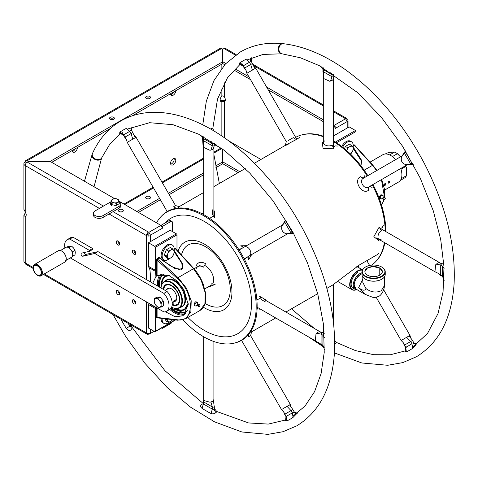 <?xml version="1.0" encoding="UTF-8"?>
<svg xmlns="http://www.w3.org/2000/svg" width="478" height="478" viewBox="0 0 478 478"><rect width="100%" height="100%" fill="white"/><g stroke="black" fill="none" stroke-linecap="round" stroke-linejoin="round"><path stroke-width="0.72" d="M179.74 299.598A11.353 6.555 60 0 1 177.392 304.647A11.353 6.555 60 0 1 173.353 304.803L173.15 304.683A11.072 6.393 -120 0 0 179.328 298.427A11.072 6.393 -120 0 0 171.477 285.826A11.072 6.393 -120 0 0 163.751 289.596M173.15 304.683L173.15 302.174M174.082 301.642A7.379 4.26 -120 0 0 175.235 292.775A7.379 4.26 -120 0 0 166.983 289.345M163.733 289.584A11.353 6.555 60 0 1 166.057 284.966M179.148 301.457L179.579 301.206M176.597 299.336L173.353 301.212M356.134 289.835A11.215 6.477 -60 0 1 352.023 289.692A11.215 6.477 -60 0 1 350.302 280.706A11.215 6.477 -60 0 1 357.628 270.823A11.215 6.477 -60 0 1 362.449 269.927M356.038 289.811A10.928 6.31 -60 0 1 350.153 283.49A10.928 6.31 -60 0 1 357.831 271.175A10.928 6.31 -60 0 1 362.306 270.237M357.831 272.388A9.441 5.449 120 0 0 351.414 281.656A9.441 5.449 120 0 0 354.264 288.67M203.67 212.901L202.134 213.791M209.669 218.368L213.397 215.996M243.422 247.508L238.886 249.671M244.389 259.207L248.53 256.363M260.63 298.015L256.877 299.963M257.098 308.71L258.407 307.957M379 252.97L377.279 254.643L359.414 264.955L332.491 285.157L326.862 288.407M383.308 225.449L382.209 227.606L380.171 228.783M368.466 187.513L370.086 186.575L372.069 187.412M364.923 174.99L364.648 177.129L363.035 178.067M333.124 147.087L335.168 145.91L337.582 146.035M296.085 139.421L299.981 137.347M203.025 214.269L203.67 213.893M238.964 249.791L242.693 247.933M247.789 256.788L244.324 259.082M257.54 307.462L257.128 307.701M369.9 186.683L368.466 187.406M363.119 178.109L364.128 177.529M281.948 53.823A5.109 3.854 -84.3 0 1 281.673 53.805A5.109 3.854 -84.3 0 1 278.333 49.604A5.109 3.854 -84.3 0 1 280.795 44.072A5.109 3.854 -84.3 0 1 282.677 43.635A5.109 3.854 -84.3 0 1 282.988 43.683M412.52 347.195L427.493 333.501L438.039 313.526L443.064 291.837L443.99 266.849L440.71 239.526L433.319 210.912L420.156 177.936L402.566 146.25L381.396 117.361L357.658 92.642L319.292 65.641L300.304 57.742L282.223 53.865A5.109 3.848 -83.9 0 1 278.925 49.652A5.109 3.848 -83.9 0 1 281.399 44.131A5.109 3.848 -83.9 0 1 283.299 43.701C310.228 46.952 337.295 60.736 364.505 85.054C388.327 106.725 408.355 133.009 424.584 163.906C445.986 205.767 455.827 245.62 454.1 283.472C451.818 318.288 439.258 342.72 416.422 356.761L402.763 362.617L387.7 365.282L361.792 362.969L334.439 352.907M241.689 63.168L246.098 70.499L244.342 68.193L252.486 63.49M247.006 73.206L255.712 68.181L253.675 66.125L250.651 60.156M216.325 145.402L214.742 145.103L214.497 143.412M222.999 149.375L216.779 145.784L215.805 144.278M324.126 331.893L323.313 330.298L323.313 323.128M324.221 333.459L322.877 332.407L323.415 330.884M383.667 289.799L409.981 335.383L401.269 340.414M409.216 335.825L412.496 340.485L404.286 345.224L405.631 347.554M440.519 263.276L438.774 262.679L437.507 263.145L435.643 264.818L434.95 271.743L438.075 273.279L442.646 276.69M443.871 264.591L441.959 263.521L440.722 264.812L440.698 275.167L442.479 276.194L444.092 278.949M402.243 155.971L401.502 157.083C400.66 160.943 402.118 163.47 405.882 164.671L407.214 164.587M405.529 151.323L404.394 152.129L404.472 153.277L410.829 164.235L411.618 164.641L412.884 164.068M363.388 178.246C358.572 180.427 364.206 190.19 368.484 187.107L368.317 190.459C361.541 194.94 353.14 180.337 360.406 176.711L363.388 178.246L402.362 155.744M368.484 187.107L407.477 164.593M322.877 69.238L323.044 71.557L332.198 76.844C333.548 77.006 334.08 76.701 333.799 75.924M323.463 77.663L323.313 78.38L329.659 81.236L332.031 80.465L333.07 79.599L333.429 77.789M333.07 79.599L333.967 76.271L333.967 74.221M295.655 137.371A74.377 42.942 60 0 1 302.036 134.838L302.921 134.617A74.12 42.793 60 0 1 323.313 136.218M333.53 140.98A74.12 42.793 60 0 1 367.851 175.671M372.96 184.52A74.12 42.793 60 0 1 385.848 231.591M384.856 242.824A74.12 42.793 60 0 1 376.049 261.281L375.415 261.938A74.377 42.942 60 0 1 371.663 265.147M302.036 134.838A74.377 42.942 60 0 1 323.313 136.738M333.53 141.679A74.377 42.942 60 0 1 367.2 176.047M372.308 184.896A74.377 42.942 60 0 1 385.238 231.238M384.408 242.561A74.377 42.942 60 0 1 375.415 261.938M251.111 61.375L250.609 61.07L250.687 58.131M250.609 61.07L249.462 62.325L245.907 59.35A166.936 96.383 60 0 0 239.55 63.024L243.266 65.904L243.254 65.319M252.408 70.087L250.723 64.506L249.462 62.325A162.58 93.867 -120 0 0 243.266 65.904M243.063 65.898L239.227 64.195L239.55 63.024M406.228 347.602L405.732 347.297L406.366 351.957L405.189 351.653L405.637 347.476M376.18 297.274L401.132 340.491L403.169 342.553L405.732 347.297A162.58 93.867 -120 0 0 411.928 343.724L412.723 348.289A166.936 96.383 60 0 1 406.366 351.957M413.59 343.353L416.171 344.757L412.723 348.289M412.167 163.524L411.928 163.279L412.723 163.01M406.676 164.677L410.668 164.002L411.928 163.279A162.58 93.867 -120 0 0 405.732 152.548L406.366 151.992M401.896 156.39L404.472 153.277L405.732 152.548L405.637 152.183M212.13 129.908L211.407 128.594L212.704 128.134L213.738 130.858M210.619 129.036L211.407 128.594M334.731 342.266L335.508 343.545L334.731 344.011M334.714 340.396L336.554 342.654L335.508 343.545M442.813 276.768L442.479 276.194A162.58 93.867 -120 0 0 442.479 266.085M436.235 264.143L440.698 265.051L442.479 266.079L444.092 268.564M333.626 74.269L331.977 74.688L330.633 72.047M330.537 81.063L331.977 76.743L331.977 74.688A162.58 93.867 -120 0 0 323.218 69.633L321.64 66.854M323.218 69.633L320.284 66.018M112.999 314.566L125.702 336.5L145.228 363.621L167.067 387.443L190.429 407.089L214.502 421.829L241.874 431.975L267.889 434.365L283.048 431.712L296.784 425.838C319.507 411.869 332.061 387.598 334.433 353.015C336.297 313.018 325.44 271.092 301.869 227.229C277.138 181.837 240.004 143.275 203.09 124.997C184.639 115.772 167.055 111.577 150.337 112.414C139.51 113.035 129.657 115.891 120.779 120.982C108.458 128.194 99.03 139.014 92.481 153.45A5.109 3.854 24.3 0 0 94.453 158.439A5.109 3.854 24.3 0 0 100.476 159.078A5.109 3.854 24.3 0 0 101.796 157.662L109.91 143.986L120.295 133.565M92.368 153.737A5.109 3.848 23.9 0 0 92.23 154.018A5.109 3.848 23.9 0 0 94.226 158.983A5.109 3.848 23.9 0 0 100.243 159.598A5.109 3.848 23.9 0 0 101.569 158.164A5.109 3.848 23.9 0 0 101.671 157.907M127.596 142.145L135.931 137.335M122.051 132.239L126.461 139.57L124.704 137.264L132.848 132.561M203.825 146.734L203.67 147.451L210.015 150.313L212.393 149.536L213.433 148.67L213.791 146.86M203.24 138.309L203.407 140.634L212.561 145.915C213.911 146.083 214.443 145.772 214.162 144.995M213.433 148.67L214.329 145.342L214.329 143.298M282.6 225.042L281.865 226.154C281.088 229.978 282.546 232.505 286.244 233.742L287.577 233.658M285.892 220.394L284.757 221.206L284.834 222.348L291.192 233.306L291.98 233.712L293.247 233.139M244.204 258.855L287.834 233.664M239.096 250.006L282.725 224.815M324.233 333.662L322.321 332.592L321.085 333.883L321.085 344.453L323.009 345.761M320.881 332.347L319.137 331.75L317.864 332.216L316.006 333.889L315.313 340.814L322.841 345.265L324.442 347.996M290.194 404.537L289.578 404.896L292.859 409.556L284.649 414.295L285.993 416.625M289.578 404.896L281.865 409.347M213.893 341.531L213.893 399.369L213.433 400.594L214.162 406.186C214.443 406.963 213.911 407.274 212.561 407.113L203.407 401.825L203.777 399.961M213.433 400.594L212.393 401.454L210.015 402.231L204.16 400.624L203.67 399.369L203.67 336.769M214.317 406.449L214.329 410.088M132.597 325.882L131.247 325.649L130.721 324.801M205.098 303.494A34.918 20.16 -120 0 0 223.029 305.502A34.918 20.16 60 0 0 223.029 265.182A34.918 20.16 60 0 0 188.111 245.023A34.918 20.16 -120 0 0 181.497 255.031M212.549 284.022A11.442 6.602 -120 0 0 211.288 271.964A11.442 6.602 -120 0 0 204.554 265.409M203.419 307.264A39.029 22.532 -120 0 0 223.883 309.762A39.029 22.532 60 0 0 223.883 264.692A39.029 22.532 60 0 0 184.849 242.161A39.029 22.532 -120 0 0 178.031 251.219M182.99 319.872A74.12 42.793 -120 0 0 234.28 343.126A74.12 42.793 -120 0 0 240.828 340.497A74.12 42.793 60 0 0 240.828 254.905A74.12 42.793 60 0 0 166.708 212.113A74.12 42.793 -120 0 0 161.152 216.468A74.12 42.793 -120 0 0 156.515 222.838M161.152 216.468L161.791 215.811A74.377 42.942 -120 0 1 167.366 211.437A74.377 42.942 60 0 1 241.743 254.38A74.377 42.942 60 0 1 241.743 340.264A74.377 42.942 -120 0 1 235.17 342.905L234.28 343.126M123.629 134.975L119.906 132.095A166.936 96.383 60 0 1 126.27 128.427L129.825 131.396A162.58 93.867 -120 0 0 123.629 134.975L123.617 134.39M123.432 134.969L119.584 133.266L119.906 132.095M131.468 130.446L130.972 130.141L131.05 127.202M130.972 130.141L129.825 131.396L131.086 133.577L132.77 139.158M293.617 233.437L292.291 232.35A162.58 93.867 -120 0 0 286.095 221.619L286.728 221.063M282.259 225.461L284.834 222.348L286.095 221.619L285.814 219.928M287.039 233.754L291.03 233.073L292.906 232.141M286.591 416.679L286.095 416.374A162.58 93.867 -120 0 0 292.291 412.795L293.086 417.36A166.936 96.383 60 0 1 286.728 421.034L285.551 420.724L285.999 416.547M287.039 406.36L291.03 410.614L292.291 412.795L293.952 412.43L296.533 413.829L293.086 417.36M241.545 340.378L281.494 409.562L283.532 411.624L286.095 416.374L286.728 421.034M128.11 323.289A162.58 93.867 -120 0 0 129.825 326.151L126.27 328.392A166.936 96.383 60 0 1 120.868 319.107M131.277 325.118L129.825 326.151L130.972 326.833L131.05 329.862C129.43 330.907 127.841 330.418 126.27 328.392M131.677 326.426L131.988 328.237L131.05 329.862M213.983 143.34L212.34 143.758A162.58 93.867 -120 0 0 203.58 138.704L202.003 135.925M203.58 138.704L200.646 135.095M210.9 150.134L212.34 145.82L212.34 143.758L211.025 141.183M316.597 333.214L321.061 334.122L322.841 335.15L324.454 337.635M322.841 335.15L324.024 333.937M323.176 345.839L322.841 345.265A162.58 93.867 -120 0 0 322.841 335.156M203.843 400.128L203.58 404.006A162.58 93.867 -120 0 0 212.34 409.066L210.995 413.53A166.936 96.383 60 0 1 202.003 408.337C200.264 406.856 200.163 405.559 201.698 404.436L203.58 403.474L202.003 408.337M210.9 402.058L212.34 407.011L212.34 409.066L213.983 409.485L215.871 412.622C214.473 413.829 212.847 414.133 210.995 413.53M214.138 408.254L216.91 411.725L215.871 412.622M203.742 403.39L201.937 404.316M211.192 283.789L215.106 284.464L206.998 287.583M195.98 267.656L196.04 266.061C197.755 262.058 200.933 261.257 205.57 263.653L203.562 267.13C199.852 265.212 197.306 265.852 195.932 269.06M250.335 332.168L251.613 331.714L250.621 335.664L248.715 336.673L248.614 334.451M288.198 140.568L293.319 137.64L296.312 139.564C289.065 143.197 280.616 148.025 288.359 144.105M324.46 141.076L324.807 140.861C319.818 143.203 327.8 147.822 332.031 145.055L334.026 148.783L323.11 148.586L322.244 142.635L323.313 141.882M379.717 239.854L378.498 240.416L373.844 236.676L379.162 227.152L381.384 230.743C376.855 233.043 376.849 242.226 381.36 239.078L380.984 239.275M176.203 208.336L173.681 206.717L175.504 205.558L136.075 137.252L134.037 135.196L130.99 129.185M175.504 205.558L179.423 206.675L177.475 208.157M213.893 210.702L214.389 210.989L214.389 217.854L212.393 214.126L212.393 209.842M203.67 210.989L203.174 211.342L203.67 211.079M251.703 254.529L248.68 259.53L248.847 256.178C253.788 253.938 248.178 244.162 243.75 247.323L240.769 245.782L246.606 245.674M259.972 308.866L259.494 309.164L260.05 308.908M265.433 301.935L261.741 299.814L259.518 296.229L265.433 299.616L265.433 300.22M224.774 101.408L224.361 101.647A3.693 2.133 -120 0 0 224.576 101.551A3.693 2.133 -120 0 0 225.341 99.86A3.693 2.133 -120 0 0 224.361 96.938C223.292 95.534 222.216 95.534 221.147 96.938A3.693 2.133 120 0 0 220.167 99.86A3.693 2.133 120 0 0 220.932 101.551A3.693 2.133 120 0 0 221.147 101.647L221.165 101.659M222.252 48.935A4.541 2.623 180 0 1 223.256 48.935M220.286 100.697L225.222 100.697M236.15 54.612L225.377 48.392A2.838 1.637 120 0 0 223.961 48.529L222.897 49.144L222.897 61.823L225.831 63.52M333.53 125.696L335.168 126.64L335.168 128.498L347.207 121.543L347.207 122.004A2.838 1.637 0 0 0 348.038 120.844A2.838 1.637 0 0 0 347.207 119.685A2.838 1.637 120 0 0 346.622 118.389A2.838 1.637 120 0 0 345.2 118.526L345.606 118.759L333.53 125.732M347.207 119.685L346.407 120.151M335.168 126.64L333.53 127.584M238.146 172.618L222.897 163.811L222.897 161.958L239.753 171.686M222.897 161.958L222.897 149.315M219.946 148.664A2.838 1.637 -120 0 0 220.346 149.357M213.893 153.085L221.547 148.664A0.568 0.329 60 0 1 221.272 148.377M26.553 162.639L25.232 161.875A4.541 2.623 0 0 0 23.9 163.727L23.9 209.388L25.232 211.903A3.693 2.133 60 0 1 26.212 214.825A3.693 2.133 60 0 1 25.448 216.516A3.693 2.133 60 0 1 25.232 216.612L23.9 215.417L25.232 212.907A3.693 2.133 120 0 0 25.531 212.405M170.706 164.175A3.693 2.133 120 0 0 174.177 159.323A3.693 2.133 120 0 0 174.028 158.415M170.706 94.638A3.693 2.133 120 0 0 173.622 91.961M72.345 151.424A3.693 2.133 120 0 0 75.261 148.748M220.734 101.408L224.361 101.647L224.361 137.754M220.854 148.138L213.893 152.153M203.67 158.057L161.982 182.13M153.127 187.239L123.993 204.058M77.424 147.505L77.424 147.505A3.693 2.133 120 0 1 75.811 151.215A3.693 2.133 120 0 1 72.967 152.207A3.693 2.133 120 0 1 72.202 150.516L72.202 150.516M175.785 90.712L175.785 90.712A3.693 2.133 120 0 1 174.171 94.429A3.693 2.133 120 0 1 171.327 95.415A3.693 2.133 120 0 1 170.562 93.73L170.562 93.73M175.785 160.25A3.693 2.133 120 0 0 175.02 158.565A3.693 2.133 120 0 0 172.176 159.55A3.693 2.133 120 0 0 170.562 163.267A3.693 2.133 120 0 0 171.327 164.952A3.693 2.133 120 0 0 174.171 163.966A3.693 2.133 120 0 0 175.785 160.25M25.232 212.907L25.937 213.313M23.9 215.417L23.9 261.078A4.541 2.623 0 0 0 25.232 262.936L25.232 216.612L25.645 216.373M23.9 163.727A4.541 2.623 0 0 0 25.232 165.579A2.838 1.637 -60 0 1 27.24 162.108L28.298 161.492L50.262 161.492L28.298 161.492M134.031 250.299A2.414 1.392 -120 0 0 132.322 251.285A2.414 1.392 -120 0 0 134.031 254.242A2.414 1.392 -120 0 0 135.734 253.256A2.414 1.392 -120 0 0 134.031 250.299M134.031 299.903A2.414 1.392 -120 0 0 132.322 300.889A2.414 1.392 -120 0 0 134.031 303.841A2.414 1.392 -120 0 0 135.734 302.861A2.414 1.392 -120 0 0 134.031 299.903M117.97 241.031A2.414 1.392 -120 0 0 116.262 242.011A2.414 1.392 -120 0 0 117.97 244.969A2.414 1.392 -120 0 0 119.673 243.983A2.414 1.392 -120 0 0 117.97 241.031M117.97 290.63A2.414 1.392 -120 0 0 116.262 291.616A2.414 1.392 -120 0 0 117.97 294.573A2.414 1.392 -120 0 0 119.673 293.588A2.414 1.392 -120 0 0 117.97 290.63M162.532 226.309L160.925 225.383L148.885 232.338L148.479 232.105A2.838 1.637 120 0 0 146.477 235.582A2.838 1.637 0 0 0 150.486 235.582L150.486 235.116L162.532 228.161L162.532 226.309L170.562 221.673A2.838 1.637 120 0 1 171.984 221.535A2.838 1.637 120 0 1 172.57 222.832L172.57 231.639M171.984 221.535L170.377 220.609A2.838 1.637 -60 0 0 168.955 220.746L160.925 225.383L162.532 228.161L150.486 235.116L148.885 232.338L160.925 225.383L119.136 201.256M114.583 198.627L50.262 161.492M119.195 211.605A2.414 1.392 0 0 0 122.607 211.605A2.414 1.392 0 0 0 122.607 209.633A2.414 1.392 0 0 0 119.195 209.633A2.414 1.392 0 0 0 119.195 211.605M147.278 233.264L148.885 234.19L149.686 233.724L148.885 234.19L148.885 236.042M119.1 211.545A2.414 1.392 180 0 1 122.607 211.485A2.414 1.392 180 0 1 122.703 211.545M25.232 161.875A2.838 1.637 60 0 1 25.818 160.572A2.838 1.637 60 0 1 27.24 160.716L28.298 161.325M25.818 160.572L220.131 48.392A2.838 1.637 60 0 1 221.547 48.529L222.611 49.144L222.611 61.823L50.262 161.325M146.376 98.42A2.414 1.392 0 0 0 149.787 98.42A2.414 1.392 0 0 0 149.787 96.448A2.414 1.392 0 0 0 146.376 96.448A2.414 1.392 0 0 0 146.376 98.42M110.239 119.285A2.414 1.392 0 0 0 113.656 119.285A2.414 1.392 0 0 0 113.656 117.313A2.414 1.392 0 0 0 110.239 117.313A2.414 1.392 0 0 0 110.239 119.285M222.611 61.823L222.611 63.676L132.352 115.79M110.496 128.409L51.726 162.335M146.28 98.366A2.414 1.392 180 0 1 149.787 98.307A2.414 1.392 180 0 1 149.883 98.366M110.149 119.225A2.414 1.392 180 0 1 113.656 119.165A2.414 1.392 180 0 1 113.746 119.225M150.486 332.933A2.838 1.637 180 0 1 146.477 332.933A2.838 1.637 120 0 0 147.063 334.236A2.838 1.637 120 0 0 148.479 334.092L148.885 334.325L154.101 331.308L150.486 333.399L150.486 329.223M161.797 327.872L162.532 328.296L170.562 323.66A2.838 1.637 120 0 0 172.116 321.915M162.532 328.296L162.532 327.448M37.756 275.495L37.356 275.262L37.756 275.495A6.531 3.77 -120 0 0 41.018 275.818A6.531 3.77 -120 0 0 42.022 270.59A6.531 3.77 -120 0 0 37.756 264.836A6.531 3.77 -120 0 0 34.494 264.507A6.531 3.77 -120 0 0 33.137 267.501L25.232 262.936A2.838 1.637 120 0 0 25.818 264.232L33.161 268.475M138.447 212.405L160.357 199.756M169.206 194.642L203.67 174.745M215.865 167.706L222.611 163.811L222.611 149.273L221.547 148.664M146.28 198.495A2.414 1.392 180 0 1 149.787 198.442A2.414 1.392 180 0 1 149.883 198.495M136.839 211.473L159.556 198.364M168.405 193.255L203.67 172.893M215.56 166.027L222.611 161.958M124.794 204.524L153.534 187.932M162.383 182.823L203.67 158.983M146.376 198.555A2.414 1.392 0 0 0 149.787 198.555A2.414 1.392 0 0 0 149.787 196.583A2.414 1.392 0 0 0 146.376 196.583A2.414 1.392 0 0 0 146.376 198.555M148.078 236.042L148.078 234.656L146.877 233.957M119.673 293.695A2.414 1.392 60 0 1 119.578 293.647A2.414 1.392 60 0 1 117.875 290.576M119.673 244.097A2.414 1.392 60 0 1 119.578 244.043A2.414 1.392 60 0 1 117.875 240.978M135.734 302.968A2.414 1.392 60 0 1 135.632 302.915A2.414 1.392 60 0 1 133.93 299.849M135.734 253.364A2.414 1.392 60 0 1 135.632 253.316A2.414 1.392 60 0 1 133.93 250.245M234.967 68.796L248.913 76.844M266.61 87.062L323.313 119.799M323.313 121.651L268.218 89.846M250.52 79.623L233.796 69.973M224.72 64.733L222.897 63.676L222.897 61.823M154.101 331.308L148.885 334.325L154.101 331.308M333.56 125.714L345.606 118.759L347.207 121.543L335.168 128.498M356.02 146.698L356.02 131.48A0.807 0.466 60 0 0 355.453 130.5L349.197 126.885L333.53 135.931M355.07 145.653L354.09 144.738L353.218 145.24M379.556 196.805A23.846 13.766 60 0 1 379.46 197.468M353.224 146.023L354.371 145.36L372.535 165.346L376.634 170.598M381.444 179.626L384.521 197.187M384.061 199.834L381.51 205.092M379.604 196.643L379.454 197.492L380.261 198.472M381.683 194.881L381.33 194.851M380.512 195.245L379.873 196.04M360.968 165.842L361.697 160.483L353.134 146.943M354.371 145.36L355.04 145.85M360.824 165.657L361.26 160.781L353.332 148.658M381.88 198.627A1.99 1.147 -60 0 1 380.96 198.956A1.99 1.147 -60 0 1 380.261 197.958A1.99 1.147 -60 0 1 380.96 196.147L380.261 197.02L379.454 196.56L380.864 194.809L381.665 195.275L380.96 196.147A1.99 1.147 -60 0 1 382.37 195.335L381.665 195.275M380.261 198.501L379.454 198.43L380.261 198.896L380.261 197.02M380.864 194.809L382.269 194.934L383.069 195.4L382.37 195.335A1.99 1.147 -60 0 1 383.069 196.333A1.99 1.147 -60 0 1 383.057 196.589M383.069 195.4L383.069 196.637M382.669 198.424A0.854 0.49 -60 0 1 383.039 197.563A0.854 0.49 -60 0 1 383.697 197.336L383.039 196.566M384.354 199.756A1.135 0.657 120 0 1 383.673 199.23A1.135 0.657 -60 0 1 384.414 197.88A1.135 0.657 -60 0 1 385.268 198.173A1.135 0.657 -60 0 1 385.28 198.304A1.135 0.657 120 0 1 384.354 199.756L382.633 198.579C383.32 196.822 384.198 196.685 385.268 198.173M380.261 198.896L381.665 199.021L381.994 198.609M177.392 304.647A11.353 6.555 60 0 1 172.235 304.367M163.189 289.268A11.735 6.776 -120 0 1 171.447 285.384A11.735 6.776 -120 0 1 179.74 299.754A11.735 6.776 60 0 1 172.188 304.934M164.145 281.697A15.141 8.741 -120 0 1 175.808 285.754A15.141 8.741 -120 0 1 182.417 300.991A15.141 8.741 60 0 1 179.286 307.922A15.141 8.741 60 0 1 171.716 307.175A15.141 8.741 60 0 1 171.644 307.133A14.764 8.52 60 0 0 181.885 300.991A14.764 8.52 -120 0 0 171.847 283.155A14.764 8.52 -120 0 0 161.038 288.031A15.141 8.741 -120 0 1 164.145 281.697L167.993 279.475A21.659 12.506 -120 0 0 167.975 279.487M171.578 285.462A11.353 6.555 -120 0 0 163.703 289.566M185.255 312.361A22.024 12.715 60 0 1 184 312.767A22.024 12.715 60 0 1 171.166 308.041M159.742 287.284A22.024 12.715 60 0 1 159.491 284.111M159.485 283.884A22.024 12.715 60 0 1 162.311 275.191A22.024 12.715 60 0 1 163.285 274.312M175.641 308.579A18.923 10.928 -120 0 0 184.586 309.23L188.218 303.148M169.32 275.603L165.663 276.451A18.923 10.928 -120 0 0 161.755 284.529M180.033 307.491A15.457 8.921 -120 0 0 181.742 306.864A15.457 8.921 -120 0 0 184.944 299.79A15.457 8.921 -120 0 0 178.198 284.237A15.457 8.921 -120 0 0 166.29 280.096A15.457 8.921 -120 0 0 164.892 281.267M166.29 280.096L166.965 279.708A15.457 8.921 -120 0 1 178.874 283.848A15.457 8.921 -120 0 1 185.619 299.401A15.457 8.921 60 0 1 182.417 306.476L181.742 306.864M182.07 306.661A15.457 8.921 60 0 1 180.708 307.097M188.201 302.968A18.785 10.845 60 0 1 175.862 308.603M166.631 279.917A15.457 8.921 -120 0 0 165.567 280.873M161.845 284.326A18.785 10.845 60 0 1 169.565 275.716M149.118 303.715L155.374 307.324A9.65 5.575 120 0 0 155.308 308.459L155.308 331.35A0.807 0.466 -120 0 1 155.141 331.72A0.807 0.466 -120 0 1 154.741 331.678L148.479 328.063L148.479 304.516A9.65 5.575 -60 0 1 148.497 303.948L149.333 303.524M156.258 307.521L156.258 317.464L157.573 317.9M149.285 303.494L148.497 303.948M157.089 316.107A4.828 2.784 -60 0 1 156.258 315.349M156.258 310.013A4.828 2.784 -60 0 1 157.089 308.298M176.029 249.014L175.056 248.1L174.165 248.614M164.91 260.235A9.046 5.222 -60 0 1 162.681 260.48M160.208 258.449A9.046 5.222 -60 0 1 159.963 257.744L158.971 257.391L157.238 258.389L156.258 260.151L156.258 276.308L155.936 276.493A158.804 91.686 120 0 0 155.374 271.313L149.118 267.698L148.497 266.861A9.65 5.575 -60 0 1 148.479 266.318L148.479 242.764L154.741 246.379A0.807 0.466 -120 0 1 155.308 247.365L155.308 270.255A9.65 5.575 120 0 0 155.374 271.313M148.479 242.764L170.162 230.253L176.418 233.862A0.807 0.466 60 0 1 176.985 234.847L176.985 250.066M156.258 262.38L157.089 261.902M156.258 276.308L157.089 275.758L157.089 260.134L157.519 259.016L159.252 258.012L174.655 268.361L181.795 269.287L182.71 264.011L174.082 250.287M160.357 274.33A23.846 13.766 -120 0 0 157.459 283.568A23.846 13.766 -120 0 0 157.591 286.041M169.774 309.427A23.846 13.766 -120 0 0 184.58 314.679M165.436 311.77L175.127 316.777L183.032 315.815L188.272 304.719L183.916 289.758L176.962 280.837L168.555 275.28L157.728 275.352L157.089 275.758M152.739 283.239L155.936 276.493M150.737 282.08A158.804 91.686 120 0 0 149.889 269.652L149.118 267.698M157.519 317.792L157.089 317.446L177.32 319.77C194.689 322.961 194.689 293.038 177.32 278.483L157.089 260.134M157.089 317.446L157.089 307.999M174.165 249.402L175.336 248.727L176.006 249.211M177.32 319.77A0.807 0.568 96.5 0 0 177.762 320.218L185.625 318.772L190.877 311.793L191.212 300.734L186.545 288.324L178.049 277.634L157.519 259.016M175.336 248.727L193.5 268.714L201.047 279.947L205.187 292.667L204.889 303.703L200.228 310.341L185.625 318.772M196.327 301.899L195.974 301.869M195.155 302.257L194.516 303.052M194.247 303.661L194.098 304.51L194.905 305.484M182.99 314.04L181.849 315.074M159.981 258.353L170.879 266.15L179.041 269.437L182.435 268.313L181.771 263.002L174.285 252.008M163.751 261.323A9.65 5.575 120 0 0 167.491 259.799M182.65 314.058L181.532 315.068M196.518 305.645A1.99 1.147 -60 0 1 195.604 305.974A1.99 1.147 -60 0 1 194.905 304.976A1.99 1.147 -60 0 1 195.604 303.16A1.99 1.147 -60 0 1 197.008 302.353A1.99 1.147 -60 0 1 197.713 303.351A1.99 1.147 -60 0 1 197.695 303.608M194.905 305.52L194.098 305.448L194.905 305.908L194.905 304.038L194.098 303.572L195.502 301.827L197.713 302.413L197.713 303.655M194.905 305.908L196.309 306.034L196.637 305.621M199.918 305.322A1.135 0.657 -60 0 1 198.997 306.768A1.135 0.657 -60 0 1 198.316 306.249A1.135 0.657 120 0 1 199.057 304.892A1.135 0.657 120 0 1 199.912 305.185A1.135 0.657 120 0 1 199.918 305.322M197.683 303.584L198.34 304.349A0.854 0.49 120 0 0 197.683 304.582A0.854 0.49 120 0 0 197.312 305.436M197.713 302.413L196.309 302.287L194.905 304.038M195.502 301.827L196.309 302.287M185.834 313.287A23.087 13.33 60 0 1 170.61 308.746M158.744 286.704A23.087 13.33 60 0 1 158.535 283.568A23.087 13.33 60 0 1 161.833 274.109M163.601 274.097A22 12.703 -120 0 0 159.299 284.016A22 12.703 -120 0 0 159.521 287.153M171.046 308.214A22 12.703 -120 0 0 187.035 311.208M353.057 147.427A8.514 4.917 120 0 0 353.23 145.647A8.514 4.917 120 0 0 351.467 141.751A8.514 4.917 120 0 0 342.66 147.194M341.728 146.477A8.514 4.917 -60 0 1 350.464 141.171L351.467 141.751M352.734 150.875A4.828 2.784 120 0 0 352.734 146.931L353.415 148.156L352.734 150.875A4.828 2.784 -60 0 1 350.482 154.059L352.734 150.875M347.506 147.63L346.825 150.343A4.828 2.784 120 0 0 346.735 150.582L346.825 150.343A4.828 2.784 -60 0 1 349.776 146.668A4.828 2.784 -60 0 1 352.734 146.931L351.444 145.354L349.34 144.141L345.397 146.417L347.506 147.63L349.776 146.668L351.444 145.354M344.519 148.688L345.397 146.417M173.998 250.801A8.514 4.917 120 0 0 174.177 249.026A8.514 4.917 120 0 0 172.415 245.124A8.514 4.917 120 0 0 165.848 247.407A8.514 4.917 120 0 0 162.132 255.981A8.514 4.917 120 0 0 163.894 259.877A8.514 4.917 120 0 0 169.475 258.52M167.043 255.21A2.982 1.721 120 0 0 167.366 255.216M163.894 259.877L162.89 259.297A8.514 4.917 -60 0 1 161.128 255.401A8.514 4.917 -60 0 1 164.844 246.827A8.514 4.917 -60 0 1 171.411 244.545L172.415 245.124M168.447 251.004L167.766 253.722L166.475 256.083L164.372 254.87L166.344 257.672L168.447 258.885L170.724 257.923L172.391 256.614L173.681 254.248A4.828 2.784 120 0 0 173.681 250.311L174.356 251.536L173.681 254.248A4.828 2.784 -60 0 1 170.724 257.923A4.828 2.784 -60 0 1 167.766 257.66A4.828 2.784 -60 0 1 167.766 253.722A4.828 2.784 -60 0 1 170.724 250.048A4.828 2.784 -60 0 1 173.681 250.311L172.391 248.733L170.282 247.514L166.344 249.791L168.447 251.004L170.724 250.048L172.391 248.733M168.447 258.885L166.475 256.083M164.372 254.87L166.344 249.791M162.197 318.432A8.514 4.917 120 0 0 162.132 319.489A8.514 4.917 120 0 0 163.894 323.385A8.514 4.917 120 0 0 169.475 322.035M163.894 323.385L162.89 322.811A8.514 4.917 -60 0 1 161.128 318.91A8.514 4.917 -60 0 1 161.152 318.312M172.654 319.633A4.828 2.784 -60 0 1 170.724 321.437A4.828 2.784 -60 0 1 167.766 321.174A4.828 2.784 -60 0 1 167.33 319.023M172.713 319.639L170.724 321.437L168.447 322.399L166.475 319.597L165.03 318.76M168.447 322.399L166.344 321.18L164.605 318.712M166.894 318.969L166.475 319.597M362.814 279.11L358.62 287.678L365.096 294.329L356.044 289.124L354.228 285.145C353.905 281.859 355.961 278.298 360.4 274.456L361.966 273.786A8.753 5.055 120 0 0 354.21 285.151A8.753 5.055 120 0 0 356.469 289.369M364.875 271.54L367.433 268.027L372.995 266.557L379.777 268.027L382.334 271.57M364.947 272.233L364.875 271.6M357.383 289.895A9.441 5.449 -60 0 1 355.19 289.477A9.441 5.449 -60 0 1 353.236 285.151A9.441 5.449 -60 0 1 361.966 272.783M381.605 276.2A11.317 6.531 180 0 1 365.604 276.2A11.317 6.531 180 0 1 365.604 266.963L365.604 266.963A11.317 6.531 180 0 1 381.605 266.963A11.317 6.531 180 0 1 381.605 276.2M373.85 276.619A8.729 5.037 0 0 0 379.777 275.143A8.729 5.037 0 0 0 382.334 271.719A8.729 5.037 0 0 0 372.995 266.551A8.729 5.037 0 0 0 367.433 268.015A8.729 5.037 0 0 0 364.899 271.229A8.729 5.037 0 0 0 373.85 276.619M365.377 267.094L365.377 267.094A11.639 6.722 180 0 0 361.966 271.845L361.966 274.414A11.639 6.722 180 0 0 365.377 279.164A11.639 6.722 180 0 0 381.838 279.164L381.838 279.164A11.639 6.722 180 0 0 385.244 274.414L385.244 271.845A11.639 6.722 180 0 1 381.838 276.595A11.639 6.722 180 0 1 369.153 278.053A11.639 6.722 180 0 1 361.966 271.845M381.719 267.029A11.639 6.722 180 0 1 381.838 267.094A11.639 6.722 180 0 1 385.244 271.845M381.605 279.295L381.605 279.295A11.317 6.531 180 0 1 365.604 279.295A11.317 6.531 180 0 1 365.491 279.23M405.87 165.519L406.007 166.326A15.368 8.873 -120 0 0 405.768 165.579M400.474 156.832L397.379 153.713L392.408 156.587M396.172 152.912A14.8 8.544 60 0 1 396.37 153.026A14.8 8.544 60 0 1 398.825 154.776M397.379 153.713A15.368 8.873 -120 0 0 395.969 152.793A15.368 8.873 -120 0 0 394.553 152.082L388.787 152.404L385.143 154M406.408 167.485L406.408 175.707A15.368 8.873 60 0 1 404.991 177.72L400.373 180.385M406.007 166.326L400.994 169.218M394.553 152.082L389.648 154.914M406.408 175.707L401.263 178.676M400.755 168.477A15.756 9.094 -120 0 1 401.89 174.787A15.756 9.094 60 0 1 398.628 181.999L384.623 190.083M395.647 159.622A15.756 9.094 -120 0 0 382.872 154.705L370.038 162.12M384.187 185.004C384.712 185.918 385.274 185.589 385.871 184.03C385.274 183.08 384.712 183.409 384.187 185.004M388.202 182.686C388.728 183.6 389.289 183.277 389.887 181.718C389.289 180.762 388.728 181.09 388.202 182.686M92.63 248.536L89.416 250.388L69.806 239.066A12.494 7.212 -120 0 0 67.243 239.645L70.451 237.793A12.494 7.212 -120 0 1 73.02 237.213L92.63 248.536L92.63 249.462L89.416 251.314L81.547 253.137A1.703 0.986 -120 0 0 81.248 254.905A1.703 0.986 -120 0 0 82.927 256.214L94.764 253.477L163.882 293.378A12.494 7.212 -120 0 1 166.452 311.345A12.494 7.212 -120 0 1 163.882 311.925L70.332 257.911M166.452 311.345L169.66 309.493A12.494 7.212 -120 0 0 167.097 291.526L97.978 251.619L94.764 253.477M82.927 256.214L86.136 254.356L97.978 251.619M86.136 254.356A1.703 0.986 60 0 1 84.283 252.504M89.416 250.388L89.416 251.314M67.243 239.645A12.494 7.212 -120 0 0 64.906 247.933M162.245 299.736A2.982 1.721 -120 0 0 161.869 299.264M73.02 237.213L69.806 239.066M167.097 291.526L163.882 293.378M61.847 251.159A6.244 3.603 60 0 1 66.257 258.921M37.356 275.262A5.963 3.442 -120 0 0 41.568 272.83A5.963 3.442 -120 0 0 37.356 265.529A5.963 3.442 -120 0 0 33.137 267.961A5.963 3.442 -120 0 0 37.356 275.262L37.356 275.262M33.137 267.961L33.137 267.501A6.531 3.77 -120 0 0 33.143 267.74M37.356 274.916A5.533 3.197 -120 0 0 40.122 275.191A5.533 3.197 -120 0 0 40.971 270.757A5.533 3.197 -120 0 0 37.356 265.876A5.533 3.197 -120 0 0 34.589 265.601A5.533 3.197 -120 0 0 33.741 270.04A5.533 3.197 -120 0 0 37.356 274.916M60.479 250.49L65.833 247.401A5.676 3.28 60 0 1 68.671 247.682A5.676 3.28 60 0 1 72.381 252.683A5.676 3.28 60 0 1 71.509 257.236L66.155 260.325M72.292 256.405L74.986 254.882L75.291 252.432L74.986 250.335L73.588 248.034L71.575 246.086L68.163 246.391L66.884 247.132M69.179 248.01L68.975 247.592L71.575 246.086M68.975 247.592L68.635 247.664M72.28 252.372L72.387 251.834L74.986 250.335M72.387 251.834L71.903 251.44M155.93 305.364A4.828 2.784 -120 0 0 159.341 307.336L157.937 307.312L155.93 305.364A4.828 2.784 60 0 1 154.221 300.967A4.828 2.784 60 0 1 155.93 298.541L157.937 298.212L159.341 300.513A4.828 2.784 -120 0 0 155.93 298.541L154.525 298.517L154.221 300.967L154.525 303.07L155.93 305.364M159.341 300.513A4.828 2.784 60 0 1 161.05 304.91A4.828 2.784 60 0 1 159.341 307.336L161.355 307.007L161.05 304.91L161.355 302.46L159.341 300.513M157.937 298.212L160.046 296.999L156.629 297.304L154.525 298.517M160.046 296.999L163.458 301.242L161.355 302.46M163.458 301.242L163.458 305.795L161.355 307.007M111.045 201.704L95.086 210.918A5.676 3.28 0 0 0 93.425 213.236L93.425 215.094A5.676 3.28 0 0 0 96.926 218.117A5.676 3.28 0 0 0 103.117 217.406L119.171 208.139A5.676 3.28 0 0 0 120.838 205.821L120.838 203.963A5.676 3.28 0 0 0 119.273 201.71M93.425 213.236A5.676 3.28 0 0 0 96.926 216.265A5.676 3.28 0 0 0 103.117 215.554L119.171 206.281A5.676 3.28 0 0 0 120.838 203.963M113.525 204.99A2.414 1.392 0 0 0 115.682 205.325M111.948 205.08L111.948 205.821A4.541 2.623 180 0 1 110.615 203.963L110.615 203.222A4.541 2.623 0 0 0 111.948 205.08M111.045 202.116A4.541 2.623 0 0 0 110.615 203.222M110.663 203.592A4.541 2.623 180 0 1 111.183 202.702M111.045 200.401L111.595 201.316A3.693 2.133 0 0 0 114.206 202.827L112.145 202.774L111.595 201.316A3.693 2.133 180 0 1 112.551 199.26A3.693 2.133 180 0 1 116.112 198.711A3.693 2.133 180 0 1 118.723 200.216A3.693 2.133 180 0 1 117.767 202.272A3.693 2.133 180 0 1 114.206 202.827L116.262 203.413L116.262 205.415L112.145 204.775L111.045 202.403L111.045 200.401L114.057 198.657L116.112 198.711L118.174 199.535M116.262 205.415L119.273 203.676L119.273 201.674L116.262 203.413M118.174 199.296L119.273 201.674M112.145 204.775L112.145 202.774M254.947 68.623L253.675 66.125M216.211 145.258L214.329 144.476M323.481 331.057L323.218 333.076M406.676 337.289L410.668 341.543L411.928 343.724M438.774 262.679L441.959 263.521M322.889 71.3L323.54 74.903L323.218 67.733M135.31 137.694L134.037 135.196M203.7 147.14L203.58 136.804M319.137 331.75L322.321 332.592M187.878 317.476A66.711 38.515 -120 0 0 237.721 333.734A66.711 38.515 60 0 0 237.721 256.698A66.711 38.515 60 0 0 171.01 218.183A66.711 38.515 -120 0 0 165.328 222.844M345.2 118.526L333.53 111.792M323.313 105.889L253.388 65.522M235.403 55.137L223.961 48.529M347.207 128.032L347.207 122.004M224.361 64.524L224.361 65.139M224.361 82.79L224.361 96.938M221.147 101.647L221.147 135.561M221.147 64.524L221.147 69.071M221.147 89.225L221.147 96.938M99.424 208.414L25.232 165.579L25.232 211.903M109.056 213.977L146.477 235.582L146.477 279.624M148.479 334.092L146.477 332.933L146.477 301.875M146.477 332.933L44.287 273.936M27.24 162.108L103.439 206.096M113.071 211.658L148.479 232.105M221.547 48.529L27.24 160.716M150.486 281.936L150.486 276.35M150.486 241.605L150.486 235.582M168.955 220.746L170.562 221.673M336.464 142.773L356.02 131.48M335.377 142.086L355.453 130.5M372.942 165.543A0.807 0.305 137.7 0 0 372.936 165.31A0.807 0.305 137.7 0 0 372.535 165.346L364.176 170.174M183.116 305.711A21.659 12.506 -120 0 0 183.122 305.717L179.286 307.922M164.187 274.151A21.659 12.506 -120 0 0 159.544 284.153A21.659 12.506 -120 0 0 159.766 287.296M171.172 308.029A21.659 12.506 -120 0 0 187.34 310.449M168.782 275.376A19.305 11.143 -120 0 0 161.206 285.115A19.305 11.143 -120 0 0 161.241 286.203M173.932 308.185A19.305 11.143 -120 0 0 188.254 303.769M148.479 304.516L155.308 308.459M175.109 319.913L155.308 331.35M176.985 234.847L155.308 247.365M155.308 270.255L148.479 266.318M176.418 233.862L154.741 246.379M193.907 268.911A0.807 0.305 137.7 0 0 193.901 268.678L193.901 268.678A0.807 0.305 137.7 0 0 193.5 268.714L178.049 277.634L177.32 278.483M177.762 320.218L157.25 317.864M362.802 276.911L362.838 282.438L365.945 288.521C371.006 292.279 376.108 293.014 381.265 290.726L384.378 285.695C384.461 290.044 381.151 295.446 378.719 296.348C375.6 297.477 373.575 297.782 372.637 297.268L365.096 294.329M358.62 287.678C362.557 290.732 365.001 291.012 365.945 288.521M379.777 275.143L379.777 268.027M61.644 251.04A6.531 3.77 60 0 1 65.91 256.794A6.531 3.77 60 0 1 64.906 262.028C67.362 258.634 66.323 254.965 61.787 251.028L58.382 250.717A6.531 3.77 60 0 1 61.644 251.04M119.171 208.139L119.171 206.281M103.117 217.406L103.117 215.554M204.709 288.909L211.832 284.792M194.008 268.791L200.449 265.075M356.809 266.563L362.497 269.843M337.791 281.476L352.023 289.692M179.238 206.627L203.67 192.52M213.893 186.617L245.244 168.519M254.416 163.225L288.413 143.591M251.571 331.875L275.698 317.942M285.922 312.044L317.697 293.695M282.677 43.635C266.909 42.094 252.826 44.848 240.416 51.911L225.395 63.992L213.923 80.627L206.335 101.139L202.762 124.836M202.493 137.353L203.67 155.207M308.585 336.93L323.469 346.891M246.768 60.067L263.008 54.432L281.673 53.805M239.932 64.494L227.492 77.747L217.526 99.024L212.812 128.427M213.893 154.621L219.354 183.468M291.526 308.806L314.201 328.374M336.357 342.415L355.411 350.565L373.587 354.694L390.353 354.766L405.284 350.894M244.342 68.193L242.997 65.862M296.653 139.092L255.712 68.181M285.3 145.527L286.286 141.578L246.863 73.289L246.098 70.499M214.742 145.103L214.329 144.87M260.922 159.467L228.621 140.819M333.53 284.524L333.53 322.536M322.877 332.407L322.877 332.879M412.496 340.485L414.402 343.784M409.981 335.383L410.745 338.179M366.841 260.671L369.614 265.469M358.004 265.804L359.265 267.979M403.169 342.553L404.286 345.224M380.578 228.55L440.059 262.888M376.425 237.954L434.95 271.743M438.075 273.279L440.865 275.645M401.98 156.276L404.394 152.129M406.82 164.665L411.618 164.641M333.53 146.854L333.53 78.38M323.313 142.898L323.313 78.374M323.54 74.903L323.337 78.069M251.559 57.784L251.207 61.124M416.912 344.178L413.84 342.81M413.255 164.366L412.173 163.524M405.452 150.851L405.637 152.207M444.14 280.532L442.52 276.398M443.883 264.716L443.506 264.955M333.859 74.156L333.459 74.359M101.569 158.164L94.035 186.761M131.749 326.892L164.982 370.761L203.24 403.522M216.713 411.48L248.548 422.94L268.272 424.088L285.647 419.965M127.124 129.144L149.62 122.703L173.024 124.716L198.513 134.139L224.546 150.534L249.815 173.132L272.998 200.802L292.912 232.147L307.462 262.84L317.78 294L323.445 324.287L324.233 352.376L321.085 373.599L314.602 391.625L305.089 405.953L292.889 416.26M92.23 154.018L84.475 181.246M126.461 139.57L127.226 142.366L167.169 211.551M124.704 137.264L123.36 134.933M203.67 214.622L203.67 147.451M213.893 215.154L213.893 147.451M203.903 143.974L203.246 140.371M287.182 233.736L291.98 233.712M282.337 225.353L284.757 221.206M318.438 342.35L321.228 344.722M257.134 307.229L315.313 340.814M264.34 299.587L320.421 331.965M283.532 411.624L284.649 414.295M250.621 335.658L290.343 404.454L291.108 407.25M292.859 409.556L294.789 412.896M203.24 401.478L203.24 404.944M213.863 399.68L213.66 402.846M132.49 325.954L130.972 326.833M131.916 126.855L131.57 130.195M297.268 413.255L294.203 411.881M214.222 143.227L213.815 143.436M324.245 333.787L323.857 334.038M324.502 349.609L322.883 345.469M346.622 118.389L333.53 110.83M323.313 104.933L252.862 64.255M348.038 127.554L348.038 120.844M147.063 334.236L43.456 274.414M354.861 145.42L372.936 165.31L376.933 170.431M381.731 179.459L384.515 189.336L384.706 197.283M384.222 199.798L381.516 205.128M382.269 198.262L381.82 198.645L382.848 198.812M162.311 275.191C160.405 277.288 159.449 280.222 159.431 283.998L159.664 287.236M171.124 308.107L184 312.767M175.826 248.787L193.901 268.678C197.796 273.01 200.862 278.065 203.096 283.83L205.48 292.703L205.743 299.993C205.241 304.946 203.407 308.394 200.228 310.341M175.504 319.961L155.141 331.72M170.879 266.15L159.789 258.09M177.87 309.547L177.434 309.302M196.912 305.275L196.458 305.663L197.486 305.824M198.997 306.768L197.277 305.597C197.767 303.829 198.645 303.691 199.912 305.185M384.414 276.911L384.378 285.695M396.37 153.026L395.969 152.793M176.107 300.471L172.205 302.723M169.009 288.174L165.149 290.403M41.018 275.818L64.906 262.028M34.494 264.507L58.382 250.717"/></g></svg>
